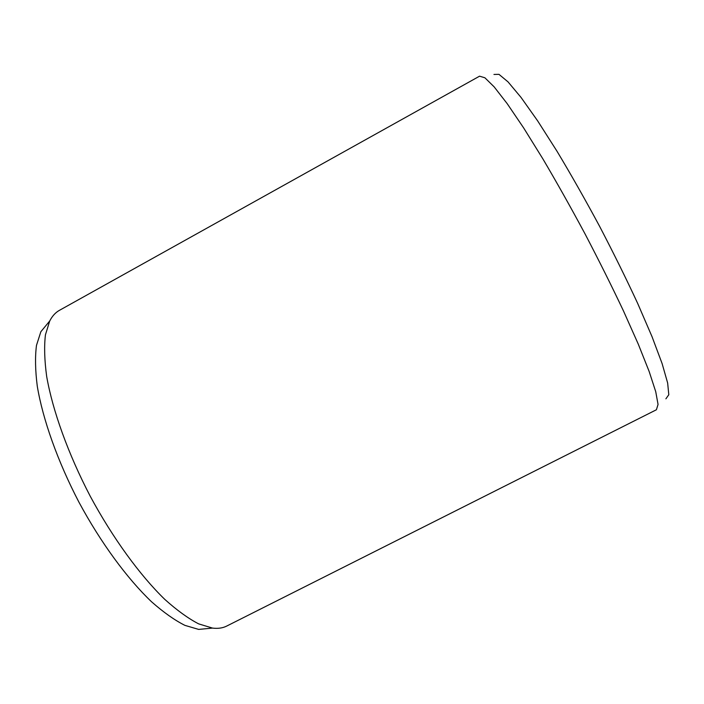 <?xml version="1.0" encoding="UTF-8"?>
<svg xmlns="http://www.w3.org/2000/svg" width="704" height="704" viewBox="0 0 704 704"><rect width="100%" height="100%" fill="white"/><g stroke="black" fill="none" stroke-linecap="round" stroke-linejoin="round"><path stroke-width="1.06" d="M493.953 74.448L498.969 74.342L508.024 81.875L521.039 97.425L537.627 120.842L557.022 151.272C571.023 174.592 585.2 199.575 599.553 226.23C613.562 253.079 626.287 278.837 637.718 303.512L652.018 336.644L662.086 363.51L667.647 383.011L668.8 394.733L665.896 398.825M479.574 76.173L484.906 77.792L494.138 86.847L507.179 103.638L523.662 127.943L542.872 158.875C556.714 182.345 570.777 207.354 585.05 233.922C599.025 260.647 611.838 286.326 623.48 310.957L638.308 344.212L649.158 371.492L655.741 391.714L658.055 404.439L656.401 409.763L226.75 626.05C222.746 628.082 218.002 628.769 212.511 628.091L198.678 623.876C188.311 618.517 177.038 610.377 164.859 599.447C139.99 575.388 112.825 538.164 90.226 496.214C68.191 453.966 52.633 410.59 46.684 376.508C44.475 360.29 44.062 346.386 45.443 334.805L49.72 320.989C52.246 316.07 55.475 312.523 59.409 310.35L479.574 76.173M48.708 322.212L40.858 331.707L36.485 345.365C34.998 356.761 35.262 370.366 37.277 386.179C42.803 419.39 57.666 461.393 78.945 502.19C100.769 542.705 127.186 578.591 151.571 601.797C163.53 612.348 174.645 620.198 184.906 625.363L198.669 629.411L210.927 628.241M198.669 629.411L212.511 628.091M40.858 331.707L49.72 320.989"/></g></svg>
